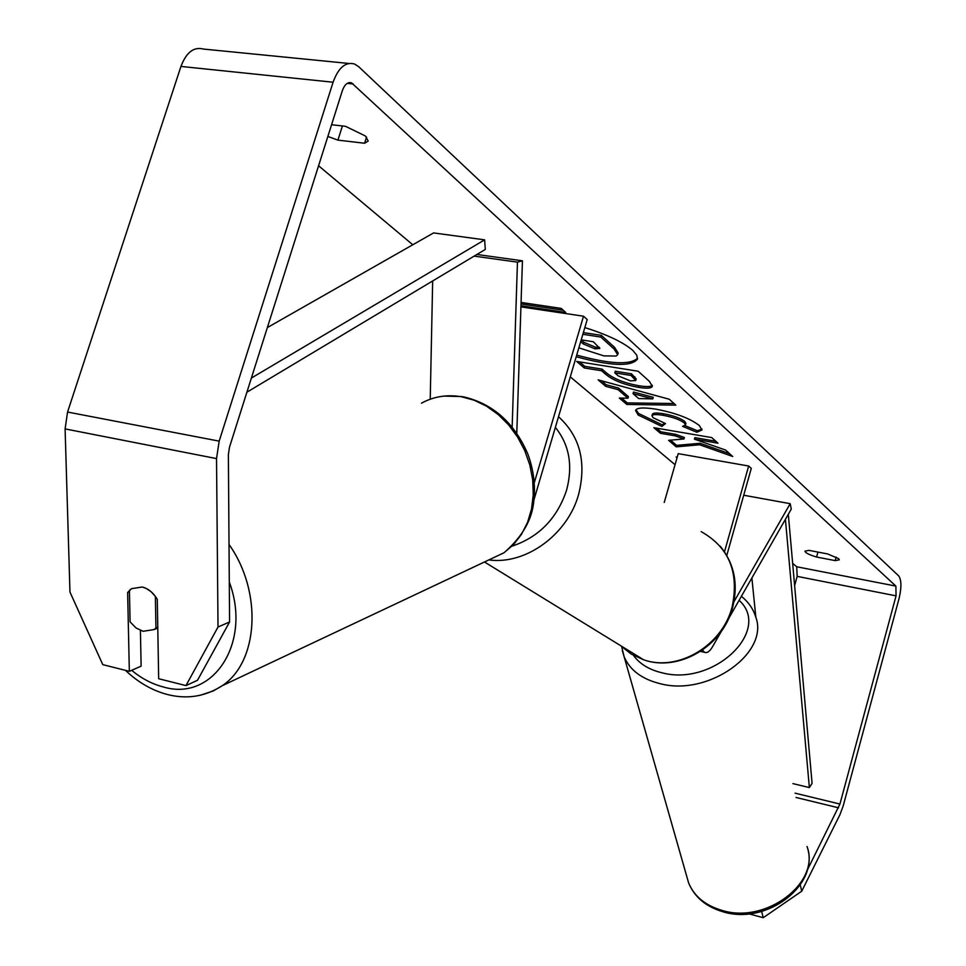 <?xml version="1.0" encoding="UTF-8"?>
<svg xmlns="http://www.w3.org/2000/svg" width="966" height="966" viewBox="0 0 966 966"><rect width="100%" height="100%" fill="white"/><g stroke="black" fill="none" stroke-linecap="round" stroke-linejoin="round"><path stroke-width="1.45" d="M474.137 256.111L517.45 262.148L512.161 427.008M432.671 280.949L430.232 399.212M534.355 482.541L583.512 316.208L587.207 319.553L534.126 499.289M520.928 306.874L583.512 316.208M476.878 254.469L522.437 260.808L517.45 262.148M522.437 260.808L516.786 433.179M743.723 495.232L790.2 503.684L791.275 509.094L728.569 618.711M721.469 631.124L712.437 646.894C709.684 651.519 707.052 653.318 704.552 652.304L702.499 650.07M726.782 555.45L751.282 468.389L748.662 466.023L724.5 551.803M664.234 502.453L678.229 453.646L748.662 466.023M790.2 503.684L734.015 601.649M576.219 356.744C610.838 366.066 631.245 366.875 637.427 359.147L636.799 355.234L632.935 350.525C623.408 342.326 607.373 334.683 584.828 327.583M229.582 621.971L197.523 680.257L185.955 685.606L218.014 627.019L229.582 621.971L228.374 454.6L229.497 447.173L342.35 90.671C344.633 84.392 347.712 81.796 351.576 82.871L895.88 586.096L896.062 595.853L839.937 804.05L807.141 870.451M318.575 165.766L412.784 244.772M570.278 376.861L675.053 464.718M792.651 563.347L796.733 566.776L797.155 576.376L794.62 585.577M699.698 444.783L732.723 456.495L725.587 450.059L694.445 439.156L717.967 443.201L711.761 437.586L653.873 427.697L660.406 433.299L675.149 435.835L683.952 438.975L668.593 440.327L676.188 446.847L699.698 444.783L700.133 443.273L729.716 453.779M627.96 398.197L618.059 389.636L605.682 386.328L598.159 379.867L669.281 399.248L675.802 405.128L626.801 404.452L619.339 398.052L627.96 398.197L628.419 396.64L618.518 388.054L618.059 389.636M331.567 124.723L345.502 126.304L365.498 136.037L368.203 141.048L364.617 143.246L337.931 140.13L327.86 136.447M816.572 557.032L835.204 560.618L839.297 559.833L838.669 558.674L827.693 553.953L808.928 550.366L804.956 551.151C805.233 552.793 809.11 554.762 816.572 557.032L817.936 552.093M677.166 457.353L676.067 457.027L677.275 456.99M521.072 302.443L561.174 308.383L565.69 312.429L520.964 305.763M638.502 387.366L638.333 387.342C623.505 384.577 612.48 380.109 605.259 373.927L601.589 370.739L584.285 367.961L576.69 361.441L638.164 371.234L649.321 381.304L652.34 386.255C651.688 388.332 647.075 388.706 638.502 387.366L638.792 385.736C623.976 382.983 612.951 378.515 605.73 372.321L602.06 369.121L601.589 370.739M661.867 426.417L638.176 415.018L635.568 410.526C636.558 407.7 643.296 407.241 655.805 409.137L655.974 409.173C675.548 412.893 690.002 418.35 699.36 425.547L701.956 429.967L696.872 432.261L682.588 426.356L685.498 424.98L684.339 422.963C679.895 419.667 672.807 417.107 663.087 415.308L662.918 415.271C656.228 414.221 652.569 414.378 651.941 415.754L653.052 417.674L665.514 423.579L661.867 426.417L662.302 424.895L638.623 413.496L635.954 409.813M835.204 560.618L836.158 557.104M364.617 143.246L366.549 137.063M218.014 627.019L216.529 458.596L219.173 441.136L333.089 82.219C338.426 67.608 345.587 61.534 354.558 64.022L358.748 66.763L898.646 575.845C901.519 579.914 901.652 587.485 899.044 598.582L843.185 805.946L839.949 814.688L801.72 891.22L763.237 917.7L761.643 911.433M140.408 630.412L141.121 666.154L129.335 671.334L102.782 664.644L69.963 592.061L65.096 428.904L67.56 412.047L180.944 66.437C186.317 52.357 193.78 46.561 203.343 49.049L348.774 63.454M800.283 884.977L801.72 891.22M748.879 913.824L763.237 917.7M185.955 685.606L158.666 678.724L157.289 599.379C153.365 592.738 148.353 588.608 142.231 587.014L131.605 588.644L127.633 592.472L129.335 671.334M129.444 591.76L127.633 592.472M337.931 140.13L342.411 125.954M576.702 355.102C609.788 364.097 630.086 365.148 637.572 358.277M583.355 332.606L601.311 335.347L614.581 347.349L618.155 353.013L617.672 354.679L616.187 356.031L603.822 355.874L578.851 347.832M601.311 335.347L600.804 337.049L614.086 349.028L617.672 354.679M582.848 334.296L600.804 337.049M521.024 303.976L563.263 310.255M618.518 388.054L606.141 384.746L605.682 386.328M606.141 384.746L601.54 380.785M674.002 403.51L627.248 402.907L626.801 404.452M627.248 402.907L621.657 398.089M652.787 398.898L653.245 397.316L633.491 392.051L633.032 393.633L638.671 398.56L652.787 398.898L633.032 393.633M602.06 369.121L584.756 366.343L584.285 367.961M584.756 366.343L579.588 361.9M652.352 385.362C650.867 386.798 646.411 386.931 638.973 385.76M635.725 380.519L636.196 378.901L631.51 373.83L615.294 371.234L614.823 372.864L618.3 375.919L630.557 380.894L635.725 380.519L631.027 375.46L614.823 372.864M631.51 373.83L631.027 375.46M670.549 440.158L676.611 445.374L676.188 446.847M676.611 445.374L700.133 443.273M656.602 428.155L660.841 431.802L675.584 434.326L684.375 437.477L683.952 438.975M675.584 434.326L675.149 435.835M660.841 431.802L660.406 433.299M715.794 441.233L694.88 437.634L694.445 439.156M701.98 429.133L697.319 430.727L696.872 432.261M697.319 430.727L684.954 425.62M685.498 424.98L685.932 423.434L684.785 421.418C680.33 418.109 673.254 415.561 663.533 413.75L663.364 413.726C656.675 412.675 653.016 412.844 652.388 414.221L651.941 415.754M664.463 423.205L662.302 424.895M580.687 341.626L583.367 343.993L595.008 348.847L599.85 348.46L593.341 341.747L581.206 339.875M581.182 339.96L583.862 342.326L595.491 347.18L599.475 347.374M130.096 621.911L136.097 627.985L143.101 631.293L154.113 629.566L155.937 628.105L155.369 596.408L151.167 591.784L146.325 588.499L142.231 587.014L131.605 588.644L129.42 590.371L130.096 621.911M157.772 627.332L155.937 628.105M267.353 327.583L433.589 232.927L484.63 239.846L251.389 378.044M246.898 392.208L485.282 249.445L484.63 239.846M792.941 783.619L809.363 787.568L812.08 783.378L788.316 514.25M809.363 787.568L785.418 519.334M755.883 617.564L751.874 577.958M688.613 882.9C694.542 897.148 705.989 906.772 722.966 911.771C766.811 925.609 820.726 884.421 807.008 846.482C820.883 882.417 766.292 924.293 722.133 910.431C705.385 905.528 694.216 896.351 688.613 882.9L624.121 656.699C629.917 670.199 641.992 679.207 660.346 683.735C708.778 696.619 770.107 652.388 755.521 616.393L755.521 616.393C753.045 608.616 748.336 601.915 741.393 596.288M739.087 600.309C772.245 630.182 713.995 686.633 662.193 672.843C649.261 669.8 639.685 663.98 633.467 655.383M622.285 650.577L624.121 656.699L621.681 646.689M347.217 83.354L353.302 83.994M796.733 566.776L895.88 586.096M796.032 797.469L838.536 807.805M795.078 793.171L839.937 804.05M797.155 576.376L896.062 595.853M65.096 428.904L216.529 458.596M67.56 412.047L219.173 441.136M180.944 66.437L333.089 82.219M614.581 347.349L614.086 349.028M638.792 385.736L638.333 387.342M605.73 372.321L605.259 373.927M634.904 376.873L634.433 378.491M638.623 413.496L638.176 415.018M684.785 421.418L684.339 422.963M663.533 413.75L663.087 415.308M663.364 413.726L662.918 415.271M595.491 347.18L595.008 348.847M595.684 347.217L595.189 348.883M583.862 342.326L583.367 343.993M131.642 670.332C141.616 678.53 152.169 684.073 163.29 686.947C212.822 702.028 252.126 643.006 229.292 582.003M486.864 560.86L503.998 552.769L513.55 544.595L521.483 534.367L527.545 522.413L531.517 509.058L533.256 494.749L532.701 479.921L529.839 465.057L524.767 450.639L517.643 437.127L508.708 424.968L498.227 414.559L486.574 406.215L474.113 400.202L461.253 396.7C446.847 394.37 433.589 396.531 421.478 403.184M463.233 396.76C492.781 403.619 514.31 422.697 527.81 453.984C534.162 471.275 535.949 488.567 533.184 505.87C530.358 522.703 520.626 538.34 503.998 552.769L222.301 685.667L213.257 690.956L200.083 695.315M229.014 544.45C262.692 591.82 258.526 661.855 222.301 685.667L222.301 685.667C205.166 696.727 186.571 699.601 166.478 694.276C151.541 690.135 137.872 682.153 125.471 670.368M558.505 416.732C579.962 436.197 586.664 462.098 578.61 494.459C567.67 534.403 526.096 564.699 489.569 560.014M512.27 546.092C539.04 536.987 557.153 518.344 566.595 490.148C573.055 465.612 569.312 444.698 555.365 427.395M620.595 645.638L631.233 654.079L643.634 659.79C677.818 671.998 722.17 645.916 732.095 607.059C739.364 572.464 729.064 547.324 701.183 531.65M704.552 652.304L700.495 651.422M351.576 82.871L349.1 82.605M443.901 396.096L461.965 396.543M157.784 628.009L154.113 629.566M720.165 546.152C734.365 563.637 738.507 584.164 732.578 607.723C722.749 646.302 678.506 672.348 643.634 659.79L484.461 561.983"/></g></svg>
